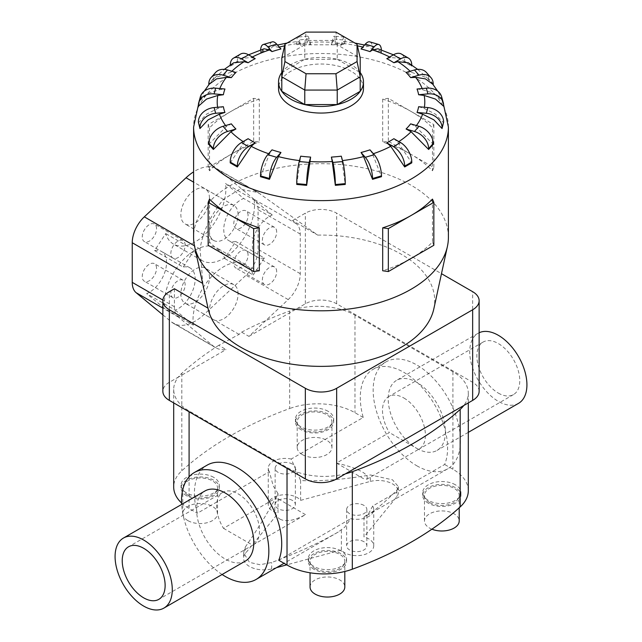 <?xml version="1.0" encoding="UTF-8"?>
<svg xmlns="http://www.w3.org/2000/svg" width="642" height="642" viewBox="0 0 642 642"><rect width="100%" height="100%" fill="white"/><g stroke="black" fill="none" stroke-linecap="round" stroke-linejoin="round"><path stroke-width="0.48" stroke-dasharray="3.21 2.41" d="M363.99 517.131L368.765 513.319L372.657 506.057L444.657 464.487A61.736 35.639 -120 0 0 403.938 372.4A61.736 35.639 -120 0 0 373.074 369.343A61.736 35.639 -120 0 0 363.228 417.469L291.219 459.038L300.617 480.545C320.181 481.46 343.414 479.598 370.33 474.944L392.503 479.815L398.425 486.7L396.828 490.239C384.855 502.405 374.39 511.096 365.45 516.312L363.99 517.131L363.99 536.953A16.989 9.807 180 0 1 368.765 538.887A16.989 9.807 180 0 1 373.74 545.828A16.989 9.807 180 0 1 363.252 554.889A16.989 9.807 180 0 1 344.738 552.762A16.989 9.807 180 0 1 341.383 550.001L286.757 564.864M372.657 506.057A16.989 9.807 180 0 1 373.74 509.499A16.989 9.807 180 0 1 350.781 518.688L344.738 527.194L338.278 532.001C319.299 542.907 297.094 553.075 271.67 562.496L260.018 564.727L249.497 562.376L243.575 552.754L245.172 547.201C257.851 529 268.797 511.128 278.01 493.594L278.01 513.415A16.989 9.807 180 0 1 273.235 511.481A16.989 9.807 180 0 1 268.26 504.548A16.989 9.807 180 0 1 278.748 495.48A16.989 9.807 180 0 1 297.262 497.606A16.989 9.807 180 0 1 300.617 500.367L300.617 480.545M292.399 464.094A10.111 5.834 0 0 0 281.381 462.826A10.111 5.834 0 0 0 275.137 468.219A10.111 5.834 0 0 0 278.098 472.351A10.111 5.834 0 0 0 289.117 473.611A10.111 5.834 0 0 0 295.36 468.219A10.111 5.834 0 0 0 292.399 464.094M292.399 500.415A10.111 5.834 0 0 0 281.381 499.147A10.111 5.834 0 0 0 275.137 504.548A10.111 5.834 0 0 0 278.098 508.673A10.111 5.834 0 0 0 289.117 509.941A10.111 5.834 0 0 0 295.36 504.548A10.111 5.834 0 0 0 292.399 500.415M363.902 505.374A10.111 5.834 0 0 0 352.883 504.106A10.111 5.834 0 0 0 346.64 509.499A10.111 5.834 0 0 0 349.601 513.632A10.111 5.834 0 0 0 360.619 514.892A10.111 5.834 0 0 0 366.863 509.499A10.111 5.834 0 0 0 363.902 505.374M363.902 541.696A10.111 5.834 0 0 0 352.883 540.428A10.111 5.834 0 0 0 346.64 545.828A10.111 5.834 0 0 0 349.601 549.953A10.111 5.834 0 0 0 360.619 551.221A10.111 5.834 0 0 0 366.863 545.828A10.111 5.834 0 0 0 363.902 541.696M278.01 493.594L273.235 485.914L269.343 471.669L197.343 513.239A61.736 35.639 60 0 1 207.189 465.113M416.81 465.779A61.736 35.639 -120 0 0 447.675 468.837A61.736 35.639 -120 0 0 457.144 419.37A61.736 35.639 -120 0 0 416.81 364.969A61.736 35.639 -120 0 0 385.946 361.911A61.736 35.639 -120 0 0 376.485 411.386A61.736 35.639 -120 0 0 416.81 465.779M498.32 393.089A30.334 17.511 -120 0 0 513.488 394.589A30.334 17.511 -120 0 0 518.142 370.282A30.334 17.511 -120 0 0 498.32 343.55A30.334 17.511 -120 0 0 483.153 342.042A30.334 17.511 -120 0 0 478.507 366.357A30.334 17.511 -120 0 0 498.32 393.089M403.938 398.04A30.334 17.511 60 0 1 423.76 424.771A30.334 17.511 60 0 1 419.106 449.079A30.334 17.511 60 0 1 418.52 449.392L365.651 479.911C368.644 477.712 367.425 475.008 362 471.79C356.278 468.564 347.771 465.667 336.496 463.083L389.365 432.556A30.334 17.511 60 0 1 388.771 396.539A30.334 17.511 60 0 1 403.938 398.04M245.413 561.036A40.446 23.353 60 0 1 225.19 559.038A40.446 23.353 60 0 1 198.763 523.39A40.446 23.353 60 0 1 204.967 490.978M416.81 448.405A40.446 23.353 -120 0 0 437.033 450.403A40.446 23.353 -120 0 0 443.237 417.998A40.446 23.353 -120 0 0 416.81 382.351A40.446 23.353 -120 0 0 396.587 380.345A40.446 23.353 -120 0 0 390.392 412.758A40.446 23.353 -120 0 0 416.81 448.405M518.543 403.345A40.446 23.353 60 0 1 498.32 401.338A40.446 23.353 60 0 1 471.902 365.699A40.446 23.353 60 0 1 478.097 333.286A40.446 23.353 60 0 1 479.133 332.749M278.772 560.257L350.781 518.688M280 519.137C285.722 522.171 294.229 520.678 305.504 514.643L252.635 545.162A30.334 17.511 -120 0 0 253.229 544.849A30.334 17.511 -120 0 0 257.875 520.542A30.334 17.511 -120 0 0 238.062 493.81A30.334 17.511 -120 0 0 222.894 492.31A30.334 17.511 -120 0 0 223.48 528.326L276.349 497.807C273.356 508.624 274.575 515.735 280 519.137M302.278 429.033A17.374 10.031 180 0 1 297.19 421.938A17.374 10.031 180 0 1 307.911 412.662A17.374 10.031 180 0 1 326.85 414.836A17.374 10.031 180 0 1 331.946 421.938A17.374 10.031 180 0 1 321.217 431.207A17.374 10.031 180 0 1 302.278 429.033M302.278 454.568A17.374 10.031 180 0 1 297.19 447.474A17.374 10.031 180 0 1 307.911 438.205A17.374 10.031 180 0 1 326.85 440.38A17.374 10.031 180 0 1 331.946 447.474A17.374 10.031 180 0 1 321.217 456.743A17.374 10.031 180 0 1 302.278 454.568M328.078 411.289A19.116 11.034 0 0 0 307.253 408.898A19.116 11.034 0 0 0 295.448 419.098A19.116 11.034 0 0 0 301.05 426.898A19.116 11.034 0 0 0 321.883 429.289A19.116 11.034 0 0 0 333.68 419.098A19.116 11.034 0 0 0 328.078 411.289M301.05 429.739A19.116 11.034 180 0 1 295.448 421.938A19.116 11.034 180 0 1 307.253 411.739A19.116 11.034 180 0 1 328.078 414.13A19.116 11.034 180 0 1 333.68 421.938A19.116 11.034 180 0 1 321.883 432.13A19.116 11.034 180 0 1 301.05 429.739M429.546 502.509A17.374 10.031 180 0 1 424.458 495.415A17.374 10.031 180 0 1 435.188 486.146A17.374 10.031 180 0 1 454.127 488.321A17.374 10.031 180 0 1 459.215 495.415A17.374 10.031 180 0 1 448.485 504.684A17.374 10.031 180 0 1 429.546 502.509M431.906 529.185A17.374 10.031 180 0 1 429.546 528.045A17.374 10.031 180 0 1 424.458 520.951A17.374 10.031 180 0 1 435.188 511.682A17.374 10.031 180 0 1 454.127 513.857A17.374 10.031 180 0 1 459.215 520.951M455.355 484.774A19.116 11.034 0 0 0 434.522 482.383A19.116 11.034 0 0 0 422.725 492.574A19.116 11.034 0 0 0 428.318 500.383A19.116 11.034 0 0 0 449.151 502.774A19.116 11.034 0 0 0 460.956 492.574A19.116 11.034 0 0 0 455.355 484.774M428.318 503.216A19.116 11.034 180 0 1 422.725 495.415A19.116 11.034 180 0 1 434.522 485.216A19.116 11.034 180 0 1 455.355 487.607A19.116 11.034 180 0 1 460.956 495.415A19.116 11.034 180 0 1 449.151 505.607A19.116 11.034 180 0 1 428.318 503.216M187.873 495.078A17.374 10.031 180 0 1 182.785 487.984A17.374 10.031 180 0 1 193.515 478.715A17.374 10.031 180 0 1 212.454 480.89A17.374 10.031 180 0 1 217.542 487.984A17.374 10.031 180 0 1 206.812 497.253A17.374 10.031 180 0 1 187.873 495.078M187.873 520.614A17.374 10.031 180 0 1 182.785 513.52A17.374 10.031 180 0 1 193.515 504.251A17.374 10.031 180 0 1 212.454 506.426A17.374 10.031 180 0 1 217.542 513.52A17.374 10.031 180 0 1 206.812 522.789A17.374 10.031 180 0 1 187.873 520.614M213.682 477.343A19.116 11.034 0 0 0 192.849 474.952A19.116 11.034 0 0 0 181.044 485.143A19.116 11.034 0 0 0 186.645 492.952A19.116 11.034 0 0 0 207.478 495.343A19.116 11.034 0 0 0 219.275 485.143A19.116 11.034 0 0 0 213.682 477.343M186.645 495.784A19.116 11.034 180 0 1 181.044 487.984A19.116 11.034 180 0 1 192.849 477.784A19.116 11.034 180 0 1 213.682 480.184A19.116 11.034 180 0 1 219.275 487.984A19.116 11.034 180 0 1 207.478 498.176A19.116 11.034 180 0 1 186.645 495.784M315.15 568.555A17.374 10.031 180 0 1 310.054 561.461A17.374 10.031 180 0 1 320.783 552.192A17.374 10.031 180 0 1 339.722 554.367A17.374 10.031 180 0 1 344.81 561.461A17.374 10.031 180 0 1 334.089 570.73A17.374 10.031 180 0 1 315.15 568.555M310.054 587.005A17.374 10.031 180 0 1 320.783 577.736A17.374 10.031 180 0 1 339.722 579.911A17.374 10.031 180 0 1 344.81 587.005M340.95 550.82A19.116 11.034 0 0 0 320.117 548.428A19.116 11.034 0 0 0 308.32 558.628A19.116 11.034 0 0 0 313.922 566.429A19.116 11.034 0 0 0 334.747 568.82A19.116 11.034 0 0 0 346.552 558.628A19.116 11.034 0 0 0 340.95 550.82M313.922 569.269A19.116 11.034 180 0 1 308.32 561.461A19.116 11.034 180 0 1 320.117 551.269A19.116 11.034 180 0 1 340.95 553.661A19.116 11.034 180 0 1 346.552 561.461A19.116 11.034 180 0 1 334.747 571.661A19.116 11.034 180 0 1 313.922 569.269M260.524 176.694L269.463 153.976L272.015 149.851M296.748 184.439L300.705 156.183M341.295 156.183L345.252 184.439M369.985 149.851L372.537 153.976L381.476 176.694M393.875 138.704L397.855 142.235L411.779 162.859M410.639 123.85L415.655 126.554L433.198 144.306M418.624 106.724L424.185 108.466L435.461 114.148L443.63 122.831M417.051 89.013L422.621 89.736L433.896 93.355L442.057 100.545L443.63 106.267M406.081 72.45L411.105 72.201L427.091 77.802L432.772 84.23M363.468 88.54A42.468 24.516 0 0 0 351.03 71.206A42.468 24.516 0 0 0 304.749 65.885A42.468 24.516 0 0 0 278.532 88.54M432.475 199.1L432.475 242.026A127.405 73.557 180 0 1 411.089 258.421A127.405 73.557 180 0 1 382.696 270.772M448.405 237.243A127.405 73.557 0 0 0 411.089 185.233A127.405 73.557 0 0 0 272.24 169.287A127.405 73.557 0 0 0 193.595 237.243M432.475 170.788L433.84 167.53L411.089 154.393A127.405 73.557 180 0 1 432.475 170.788L432.475 127.854A127.405 73.557 0 0 0 411.089 111.459L433.84 124.596L432.475 127.854M259.304 270.772A127.405 73.557 180 0 1 230.911 258.421A127.405 73.557 180 0 1 209.525 242.026L208.16 245.292M360.202 72.506A42.468 24.516 0 0 0 351.03 64.601A42.468 24.516 0 0 0 281.798 72.506M386.781 58.655L390.769 57.587L400.544 58.302L404.685 62.138L411.779 66.23L408.312 62.788M433.815 308.914A113.698 65.644 0 0 0 401.394 254.312A113.698 65.644 0 0 0 317.726 235.108L257.948 192.456L239.763 189.141L223.464 199.389C210.512 215.351 202.712 231.898 200.055 249.04L202.872 283.523L208.024 308.152M238.062 293.924A20.223 11.676 120 0 0 233.873 284.671A20.223 11.676 120 0 0 218.288 290.088A20.223 11.676 120 0 0 209.461 310.439A20.223 11.676 120 0 0 213.65 319.7A20.223 11.676 120 0 0 229.234 314.283A20.223 11.676 120 0 0 238.062 293.924M209.461 277.416A20.223 11.676 120 0 0 205.271 268.155A20.223 11.676 120 0 0 189.687 273.572A20.223 11.676 120 0 0 180.859 293.924A20.223 11.676 120 0 0 185.048 303.185A20.223 11.676 120 0 0 200.633 297.768A20.223 11.676 120 0 0 209.461 277.416M238.062 214.669A20.223 11.676 120 0 0 233.873 205.408A20.223 11.676 120 0 0 218.288 210.825A20.223 11.676 120 0 0 209.461 231.176A20.223 11.676 120 0 0 213.65 240.437A20.223 11.676 120 0 0 229.234 235.02A20.223 11.676 120 0 0 238.062 214.669M209.461 198.153A20.223 11.676 120 0 0 205.271 188.892A20.223 11.676 120 0 0 189.687 194.317A20.223 11.676 120 0 0 180.859 214.669A20.223 11.676 120 0 0 185.048 223.922A20.223 11.676 120 0 0 200.633 218.505A20.223 11.676 120 0 0 209.461 198.153M185.145 284.847A10.111 5.834 120 0 0 183.05 280.217A10.111 5.834 120 0 0 175.258 282.921A10.111 5.834 120 0 0 170.844 293.097A10.111 5.834 120 0 0 172.939 297.728A10.111 5.834 120 0 0 180.731 295.023A10.111 5.834 120 0 0 185.145 284.847M156.544 268.332A10.111 5.834 120 0 0 154.449 263.702A10.111 5.834 120 0 0 146.657 266.414A10.111 5.834 120 0 0 142.243 276.59A10.111 5.834 120 0 0 144.338 281.22A10.111 5.834 120 0 0 152.13 278.508A10.111 5.834 120 0 0 156.544 268.332M185.145 245.212A10.111 5.834 120 0 0 183.05 240.581A10.111 5.834 120 0 0 175.258 243.294A10.111 5.834 120 0 0 170.844 253.47A10.111 5.834 120 0 0 172.939 258.1A10.111 5.834 120 0 0 180.731 255.388A10.111 5.834 120 0 0 185.145 245.212M156.544 228.704A10.111 5.834 120 0 0 154.449 224.074A10.111 5.834 120 0 0 146.657 226.778A10.111 5.834 120 0 0 142.243 236.962A10.111 5.834 120 0 0 144.338 241.585A10.111 5.834 120 0 0 152.13 238.88A10.111 5.834 120 0 0 156.544 228.704M276.67 271.638A10.111 5.834 120 0 0 274.575 267.008A10.111 5.834 120 0 0 266.783 269.712A10.111 5.834 120 0 0 262.369 279.888A10.111 5.834 120 0 0 264.464 284.518A10.111 5.834 120 0 0 272.256 281.814A10.111 5.834 120 0 0 276.67 271.638M248.069 255.123A10.111 5.834 120 0 0 245.974 250.492A10.111 5.834 120 0 0 238.182 253.205A10.111 5.834 120 0 0 233.768 263.38A10.111 5.834 120 0 0 235.863 268.011A10.111 5.834 120 0 0 243.655 265.298A10.111 5.834 120 0 0 248.069 255.123M276.67 232.003A10.111 5.834 120 0 0 274.575 227.372A10.111 5.834 120 0 0 266.783 230.085A10.111 5.834 120 0 0 262.369 240.26A10.111 5.834 120 0 0 264.464 244.891A10.111 5.834 120 0 0 272.256 242.178A10.111 5.834 120 0 0 276.67 232.003M248.069 215.495A10.111 5.834 120 0 0 245.974 210.865A10.111 5.834 120 0 0 238.182 213.569A10.111 5.834 120 0 0 233.768 223.745A10.111 5.834 120 0 0 235.863 228.375A10.111 5.834 120 0 0 243.655 225.671A10.111 5.834 120 0 0 248.069 215.495M479.133 391.347A22.157 12.792 0 0 0 472.648 382.303L336.665 303.802A22.157 12.792 0 0 0 305.335 303.802L296.476 308.914A52.58 30.359 180 0 1 354.978 315.198L452.907 371.734A52.58 30.359 180 0 1 468.307 393.201A52.58 30.359 180 0 1 463.789 405.511M345.524 473.788A52.58 30.359 180 0 1 287.022 467.504L189.093 410.968A52.58 30.359 180 0 1 173.693 389.501A52.58 30.359 180 0 1 178.211 377.191L169.352 382.303A22.157 12.792 0 0 0 162.867 391.347M281.798 91.308L281.798 58.053L304.765 44.796L306.057 32.1M281.798 72.562L304.765 59.305L304.765 44.796L337.235 44.796L335.943 32.1M304.765 59.305L337.235 59.305L337.235 44.796L360.202 58.053L360.202 91.308M337.235 59.305L360.202 72.562M154.57 250.581A24.268 14.012 -60 0 1 161.527 251.439A24.268 14.012 -60 0 1 164.673 272.665A24.268 14.012 -60 0 1 146.657 293.603L164.769 308.617A43.479 25.102 -60 0 1 181.261 262.032A43.479 25.102 -60 0 1 216.9 248.013A43.479 25.102 -60 0 1 224.612 258.485L235.75 241.504A24.268 14.012 -60 0 1 228.785 240.638A24.268 14.012 -60 0 1 225.639 219.412A24.268 14.012 -60 0 1 243.663 198.474L225.543 183.46A43.479 25.102 -60 0 1 209.059 230.053A43.479 25.102 -60 0 1 173.42 244.064A43.479 25.102 -60 0 1 165.7 233.592L154.57 250.581L183.171 267.096A24.268 14.012 -60 0 1 190.128 267.955A24.268 14.012 -60 0 1 193.274 289.181A24.268 14.012 -60 0 1 175.258 310.118L146.657 293.603M175.258 310.118L193.37 325.133L164.769 308.617M193.37 325.133A43.479 25.102 -60 0 1 209.854 278.54A43.479 25.102 -60 0 1 245.501 264.528A43.479 25.102 -60 0 1 253.213 275.001L224.612 258.485M253.213 275.001L264.352 258.012L235.75 241.504M264.352 258.012A24.268 14.012 -60 0 1 257.386 257.153A24.268 14.012 -60 0 1 254.24 235.927A24.268 14.012 -60 0 1 272.264 214.99L243.663 198.474M272.264 214.99L254.144 199.975L225.543 183.46M254.144 199.975A43.479 25.102 -60 0 1 237.66 246.56A43.479 25.102 -60 0 1 202.021 260.58A43.479 25.102 -60 0 1 194.301 250.107L165.7 233.592M194.301 250.107L183.171 267.096M174.423 288.756L174.423 306.724A24.268 14.012 120 0 0 178.324 317.044L213.585 346.279A43.479 25.102 120 0 0 215.6 347.683A43.479 25.102 120 0 0 226.064 349.569L218.737 345.34L239.065 334.378L241.609 332.155L248.911 336.376L288.202 299.589A24.268 14.012 120 0 0 300.263 273.701L300.263 234.065A24.268 14.012 120 0 0 296.363 223.745L292.535 220.567L317.726 235.108M162.867 314.845L171.398 321.923A43.479 25.102 120 0 0 173.42 323.327A43.479 25.102 120 0 0 204.284 314.299L246.014 275.233A24.268 14.012 120 0 0 258.076 249.345L258.076 209.717A24.268 14.012 120 0 0 254.184 199.389L218.922 170.162A43.479 25.102 120 0 0 216.9 168.758A43.479 25.102 120 0 0 193.595 171.855M208.032 308.16A113.698 65.644 0 0 0 208.185 308.914M218.737 345.34A347.033 200.36 180 0 0 181.83 373.275A52.58 30.359 180 0 0 178.211 377.191L226.064 349.569M292.535 220.567L305.335 213.176A22.157 12.792 180 0 1 336.665 213.176L441.479 273.685M248.911 336.376L296.476 308.914A52.58 30.359 180 0 0 289.694 311.001L289.694 408.513A347.033 200.36 0 0 0 181.83 470.787A52.58 30.359 0 0 0 173.693 487.013M209.525 242.026L209.525 199.1M259.304 99.117A127.405 73.557 0 0 0 230.911 111.459L253.662 98.33L259.304 99.117L259.304 142.051L253.662 141.264L230.911 154.393A127.405 73.557 180 0 1 259.304 142.051M230.911 111.459A127.405 73.557 0 0 0 209.525 127.854L208.16 124.596L230.911 111.459M253.662 98.33L253.662 141.264M230.911 154.393L208.16 167.53L209.525 170.788A127.405 73.557 180 0 1 230.911 154.393M208.16 124.596L208.16 167.53M209.525 127.854L209.525 170.788M411.089 111.459A127.405 73.557 0 0 0 382.696 99.117L388.338 98.33L411.089 111.459M433.84 124.596L433.84 167.53M411.089 154.393L388.338 141.264L382.696 142.051A127.405 73.557 180 0 1 411.089 154.393M388.338 98.33L388.338 141.264M382.696 99.117L382.696 142.051M433.84 245.292L432.475 242.026M208.802 144.306L226.345 126.554L231.361 123.85M230.221 162.859L244.145 142.235L248.125 138.704M198.37 122.831L206.539 114.148L217.815 108.466L223.376 106.724M198.37 106.267L199.943 100.545L208.104 93.355L219.379 89.736L224.949 89.013M209.228 84.23L214.91 77.802L230.895 72.201L235.919 72.45M233.688 62.788L230.221 66.23L237.315 62.138L241.456 58.302L251.239 57.587L255.219 58.655M264.079 48.776L260.524 52.403L269.463 49.771L273.267 46.08L278.403 47.307L280.955 48.977M299.83 43.295L298.201 41.385L296.748 44.651L306.659 43.752L308.136 40.478L310.616 44.362A98.178 56.681 0 0 0 300.705 45.269L299.83 43.295A103.803 59.931 0 0 0 284.583 45.839M332.267 42.388L333.864 40.478L335.341 43.744L345.252 44.651L343.799 41.385L341.295 45.269A98.178 56.681 0 0 0 331.384 44.362L332.267 42.388A103.803 59.931 0 0 0 309.733 42.388M361.045 48.977L363.597 47.307L368.733 46.08L372.537 49.771L381.476 52.403L377.921 48.776M200.312 96.958A15.93 12.84 -164.7 0 0 199.943 99.727L199.943 100.545M215.608 72.45A15.93 11.588 -138.6 0 0 213.361 78.814L213.361 79.632M230.221 66.23L230.221 65.42A15.93 9.197 60 0 1 230.229 65.051M240.614 54.032A15.93 9.197 -120 0 0 237.315 61.319L237.315 62.138M260.524 52.403L260.524 51.585A15.93 5.906 73.6 0 1 260.588 49.964M272.2 41.874A15.93 5.906 -106.4 0 0 269.463 48.961L269.463 49.771M296.748 44.651L296.748 43.841A15.93 2.03 84.8 0 1 297.792 37.059A15.93 2.03 84.8 0 1 299.236 39.916L300.705 45.269M310.616 44.362L309.147 39.01A15.93 2.03 -95.2 0 0 307.695 36.153A15.93 2.03 -95.2 0 0 306.659 42.934L306.659 43.744M335.341 43.744L335.341 42.934A15.93 2.03 95.2 0 0 334.305 36.153A15.93 2.03 95.2 0 0 332.853 39.01L331.384 44.362M341.295 45.269L342.764 39.916A15.93 2.03 -84.8 0 1 344.208 37.059A15.93 2.03 -84.8 0 1 345.252 43.841L345.252 44.651M372.537 49.771L372.537 48.961A15.93 5.906 106.4 0 0 369.8 41.874M381.412 49.964A15.93 5.906 -73.6 0 1 381.476 51.585L381.476 52.403M404.685 62.138L404.685 61.319A15.93 9.197 120 0 0 401.386 54.032M411.771 65.051A15.93 9.197 -60 0 1 411.779 65.42L411.779 66.23M428.639 79.632L428.639 78.814A15.93 11.588 138.6 0 0 426.392 72.45M442.057 100.545L442.057 99.727A15.93 12.84 164.7 0 0 441.688 96.958M241.609 332.155A347.033 200.36 180 0 1 289.694 311.001M222.092 574.502A61.736 35.639 60 0 1 181.646 504.443M336.496 463.083L365.651 479.911M276.55 567.64L271.67 568.964A20.223 11.676 180 0 1 249.497 566.469A20.223 11.676 180 0 1 243.575 558.211A20.223 11.676 180 0 1 245.172 553.669L278.01 513.415M271.67 568.964L271.67 562.496M245.172 547.201L245.172 553.669M181.574 502.999A52.58 30.359 0 0 0 189.093 508.48L197.343 513.239M223.48 528.326L252.635 545.162M269.343 471.669A16.989 9.807 180 0 1 268.26 468.219A16.989 9.807 180 0 1 291.219 459.038M363.228 417.469L354.978 412.71A52.58 30.359 0 0 0 289.694 408.513M468.307 490.713A52.58 30.359 0 0 0 452.907 469.246L444.657 464.487M300.617 500.367L370.33 481.404L370.33 474.944M418.52 449.392L389.365 432.556M305.504 514.643L276.349 497.807M370.33 481.404A20.223 11.676 180 0 1 392.503 483.907A20.223 11.676 180 0 1 398.425 492.157A20.223 11.676 180 0 1 396.828 496.707L363.99 536.953M396.828 490.239L396.828 496.707M341.383 550.001L341.383 530.18M268.621 153.703A103.803 59.931 0 0 0 269.463 153.976M372.537 153.976A103.803 59.931 0 0 0 373.379 153.703M397.855 142.235A103.803 59.931 0 0 0 398.867 141.585M415.655 126.554A103.803 59.931 0 0 0 416.417 125.551M424.185 108.466A103.803 59.931 0 0 0 424.394 107.254M422.621 89.736A103.803 59.931 0 0 0 422.163 88.548M411.105 72.201A103.803 59.931 0 0 0 410.142 71.254M448.405 127.084A127.405 73.557 0 0 0 411.089 75.066A127.405 73.557 0 0 0 272.24 59.12A127.405 73.557 0 0 0 193.595 127.084M288.202 299.589L246.014 275.233M300.263 273.701L258.076 249.345M239.065 334.378L204.284 314.299M213.585 346.279L171.398 321.923M178.324 317.044L162.867 308.128M174.423 306.724L162.891 300.071M300.263 234.065L258.076 209.717M296.363 223.745L254.184 199.389M260.917 194.406L218.922 170.162M223.456 199.389L193.595 182.143M200.055 249.04L194.454 245.806M169.352 382.303L169.352 291.685M305.335 303.802L305.335 213.176M243.133 141.585A103.803 59.931 0 0 0 244.145 142.235M225.583 125.551A103.803 59.931 0 0 0 226.345 126.554M217.606 107.254A103.803 59.931 0 0 0 217.815 108.466M219.837 88.548A103.803 59.931 0 0 0 219.379 89.736M231.858 71.254A103.803 59.931 0 0 0 230.895 72.201M252.362 57.002A103.803 59.931 0 0 0 251.231 57.587M279.286 47.083A103.803 59.931 0 0 0 278.403 47.307M363.597 47.307A103.803 59.931 0 0 0 362.714 47.083M357.417 45.839A103.803 59.931 0 0 0 342.17 43.295M390.769 57.587A103.803 59.931 0 0 0 389.638 57.002M199.943 99.727L198.37 105.449M213.361 78.814L208.802 83.982M237.315 61.319L230.221 65.42M269.463 48.961L260.524 51.585M309.147 39.01L299.236 39.916M306.659 42.934L296.748 43.841M342.764 39.916L332.853 39.01M345.252 43.841L335.341 42.934M381.476 51.585L372.537 48.961M411.779 65.42L404.685 61.319M433.198 83.982L428.639 78.814M443.63 105.449L442.057 99.727M472.648 382.303L472.648 291.685M336.665 303.802L336.665 213.176M181.83 373.275L181.83 470.787M287.022 467.504L287.022 468.331M189.093 410.968L189.093 411.795M189.093 476.821L189.093 508.48M354.978 315.198L354.978 412.71M452.907 371.734L452.907 469.246M373.74 545.828L373.74 509.499M275.137 468.219L275.137 504.548M346.64 509.499L346.64 545.828M447.675 468.837L365.45 516.312M513.488 394.589L419.106 449.079M468.307 432.355L437.033 450.403M338.278 532.001L284.061 563.307M253.229 544.849L158.847 599.339M297.19 421.938L297.19 447.474M295.448 419.098L295.448 421.938M424.458 495.415L424.458 520.951M422.725 492.574L422.725 495.415M182.785 487.984L182.785 513.52M181.044 485.143L181.044 487.984M310.054 561.461L310.054 572.792M308.32 558.628L308.32 561.461M442.611 100.304L437.675 91.124M417.693 69.376L427.091 77.802M233.873 284.671L205.271 268.155M233.873 205.408L205.271 188.892M183.05 280.217L154.449 263.702M183.05 240.581L154.449 224.074M274.575 267.008L245.974 250.492M274.575 227.372L245.974 210.865M264.464 244.891L235.863 228.375M264.464 284.518L235.863 268.011M172.939 258.1L144.338 241.585M172.939 297.728L144.338 281.22M213.65 240.437L185.048 223.922M213.65 319.7L185.048 303.185M190.128 267.955L161.527 251.439M245.501 264.528L216.9 248.013M257.386 257.153L228.785 240.638M202.021 260.58L173.42 244.064M215.6 347.683L173.42 323.327M257.948 192.456L216.9 168.758M204.325 91.124L199.389 100.304M214.91 77.802L224.307 69.376M241.456 58.302L248.55 54.811M273.267 46.08L277.472 45.028M287.143 43.022L298.201 41.385M308.136 40.478L333.864 40.478M343.799 41.385L354.857 43.022M364.528 45.028L368.733 46.08M393.45 54.811L400.544 58.302M307.695 36.153L297.792 37.059M344.208 37.059L334.305 36.153M346.552 558.628L346.552 561.461M344.81 561.461L344.81 571.476M219.275 485.143L219.275 487.984M217.542 487.984L217.542 513.52M460.956 492.574L460.956 495.415M459.215 495.415L459.215 507.798M333.68 419.098L333.68 421.938M331.946 421.938L331.946 447.474M222.894 492.31L128.512 546.799M478.097 333.286L396.587 380.345M483.153 342.042L388.771 396.539M385.946 361.911L373.074 369.343M243.575 552.754L243.575 558.211M268.26 504.548L268.26 468.219M398.425 486.7L398.425 492.157M468.307 393.201L468.307 402.903M173.693 389.501L173.693 402.903M366.863 509.499L366.863 545.828M295.36 468.219L295.36 504.548"/><path stroke-width="0.96" d="M123.457 538.044L204.967 490.978A40.446 23.353 60 0 1 225.19 492.984A40.446 23.353 60 0 1 251.608 528.631A40.446 23.353 60 0 1 245.413 561.036L163.903 608.094A40.446 23.353 -120 0 0 170.098 575.689A40.446 23.353 -120 0 0 143.68 540.042A40.446 23.353 -120 0 0 123.457 538.044A40.446 23.353 -120 0 0 117.253 570.449A40.446 23.353 -120 0 0 143.68 606.096A40.446 23.353 -120 0 0 163.903 608.094M479.133 332.749A40.446 23.353 60 0 1 498.32 335.293A40.446 23.353 60 0 1 524.747 370.932A40.446 23.353 60 0 1 518.543 403.345L468.307 432.355M181.646 504.443A61.736 35.639 60 0 1 194.325 472.544L207.189 465.113A61.736 35.639 60 0 1 238.062 468.17A61.736 35.639 60 0 1 278.772 560.257L287.022 565.016A52.58 30.359 0 0 0 352.306 569.213A347.033 200.36 0 0 0 460.17 506.931A52.58 30.359 0 0 0 468.307 490.713L468.307 402.903M194.325 472.544A61.736 35.639 60 0 1 225.19 475.602A61.736 35.639 60 0 1 265.515 530.003A61.736 35.639 60 0 1 256.054 579.469A61.736 35.639 60 0 1 225.19 576.412A61.736 35.639 60 0 1 222.092 574.502M143.68 548.3A30.334 17.511 60 0 1 163.493 575.031A30.334 17.511 60 0 1 158.847 599.339A30.334 17.511 60 0 1 143.68 597.838A30.334 17.511 60 0 1 123.858 571.107A30.334 17.511 60 0 1 128.512 546.799A30.334 17.511 60 0 1 143.68 548.3M344.81 571.476L344.81 587.005A17.374 10.031 180 0 1 334.089 596.274A17.374 10.031 180 0 1 315.15 594.099A17.374 10.031 180 0 1 310.054 587.005L310.054 572.792M230.221 162.049A15.93 9.197 120 0 1 241.48 142.54L248.125 138.704A98.178 56.681 0 0 0 251.584 140.807A98.178 56.681 0 0 0 255.219 142.805L251.231 146.336L237.315 166.96L230.221 162.859L230.221 162.049L237.315 166.142A15.93 9.197 -60 0 1 248.574 146.641L255.219 142.805M260.524 175.876A15.93 5.906 106.4 0 1 267.754 154.682L272.015 149.851A98.178 56.681 0 0 0 280.955 152.483L278.403 156.608L269.463 179.327L260.524 176.694L260.524 175.876L269.463 178.508A15.93 5.906 -73.6 0 1 276.694 157.314L280.955 152.483M296.748 183.628A15.93 2.03 95.2 0 1 299.236 161.543L300.705 156.183A98.178 56.681 0 0 0 310.616 157.089L306.659 185.345L296.748 184.439L296.748 183.628L306.659 184.535A15.93 2.03 -84.8 0 1 309.147 162.45L310.616 157.089M332.267 161.535L331.384 157.089A98.178 56.681 0 0 0 341.295 156.183L342.764 161.543A15.93 2.03 -95.2 0 1 345.252 183.628L345.252 184.439L335.341 185.345L332.267 161.535A103.803 59.931 0 0 1 309.733 161.535M363.597 156.608L361.045 152.483A98.178 56.681 0 0 0 369.985 149.851L374.246 154.682A15.93 5.906 -106.4 0 1 381.476 175.876L381.476 176.694L372.537 179.327L363.597 156.608A103.803 59.931 0 0 1 342.499 160.588M390.769 146.336L386.781 142.805A98.178 56.681 0 0 0 393.875 138.704L400.52 142.54A15.93 9.197 -120 0 1 411.779 162.049L411.779 162.859L404.685 166.96L390.761 146.336A103.803 59.931 0 0 1 373.379 153.703M411.105 131.714L406.081 129.01A98.178 56.681 0 0 0 410.639 123.85L419.001 126.305A15.93 11.588 -138.6 0 1 433.198 143.487L433.198 144.306L428.639 149.466L411.105 131.714A103.803 59.931 0 0 1 398.867 141.585M422.621 114.188L417.051 112.446A98.178 56.681 0 0 0 418.624 106.724L427.901 107.575A15.93 12.84 -164.7 0 1 443.63 122.012L442.057 128.552L433.896 119.869L422.621 114.188A103.803 59.931 0 0 1 416.417 125.551M424.185 95.457L418.624 94.735A98.178 56.681 0 0 0 417.051 89.013L426.328 88.163A15.93 12.84 164.7 0 1 441.688 96.958L443.261 102.68A15.93 12.84 -15.3 0 1 443.63 105.449L443.63 106.267L435.461 99.077L424.185 95.457A103.803 59.931 0 0 1 424.394 107.254M437.675 91.124L432.772 84.23L425.486 78.886L415.655 77.361L410.639 77.61A98.178 56.681 0 0 0 406.081 72.45L414.451 69.986A15.93 11.588 138.6 0 1 426.392 72.45L430.942 77.618A15.93 11.588 -41.4 0 1 433.198 83.982L433.198 84.776M417.693 69.376L408.312 62.788L397.855 61.68L393.875 62.747A98.178 56.681 0 0 0 390.416 60.653A98.178 56.681 0 0 0 386.781 58.655L393.426 54.819A15.93 9.197 120 0 1 401.386 54.032L408.481 58.125A15.93 9.197 -60 0 1 411.771 65.051M281.798 72.506A42.468 24.516 0 0 0 278.532 81.935L278.532 88.54A42.468 24.516 0 0 0 290.97 105.882A42.468 24.516 0 0 0 337.251 111.194A42.468 24.516 0 0 0 363.468 88.54L363.468 81.935A42.468 24.516 0 0 0 360.202 72.506M388.338 228.624L388.338 271.558L382.696 270.772L382.696 227.838A127.405 73.557 0 0 0 411.089 215.487A127.405 73.557 0 0 0 432.475 199.1L433.84 202.358L388.338 228.624L382.696 227.838M199.389 100.304L193.595 127.084L193.595 237.243A127.405 73.557 0 0 0 194.582 246.416A127.405 73.557 0 0 0 230.911 289.261A127.405 73.557 0 0 0 362.313 306.828A127.405 73.557 0 0 0 447.418 246.416A127.405 73.557 0 0 0 448.405 237.243L448.405 127.084L442.611 100.304M259.304 227.838L253.662 228.624L230.911 215.487A127.405 73.557 0 0 0 259.304 227.838L259.304 270.772L253.662 271.558L208.16 245.292L208.16 202.358L209.525 199.1A127.405 73.557 0 0 0 230.911 215.487L208.16 202.358M278.532 81.935A42.468 24.516 0 0 0 290.97 99.277A42.468 24.516 0 0 0 337.251 104.59A42.468 24.516 0 0 0 363.468 81.935M194.582 246.416L208.185 308.914A113.698 65.644 0 0 0 240.606 347.145A113.698 65.644 0 0 0 357.867 362.826A113.698 65.644 0 0 0 433.815 308.914L447.418 246.416M162.867 300.729L162.867 391.347A22.157 12.792 0 0 0 169.352 400.399L305.335 478.9A22.157 12.792 0 0 0 336.665 478.9L472.648 400.399A22.157 12.792 0 0 0 479.133 391.347L479.133 300.729A22.157 12.792 180 0 1 472.648 309.773L336.665 388.282A22.157 12.792 180 0 1 305.335 388.282L169.352 309.773A22.157 12.792 180 0 1 162.867 300.729A22.157 12.792 180 0 1 169.352 291.685L174.423 288.756L208.024 308.152M284.928 61.552L284.928 44.298L306.057 32.1L335.943 32.1L357.072 44.298L357.072 61.552L335.943 73.75L306.057 73.75L284.928 61.552L281.798 76.807L281.798 58.053L284.928 44.298M357.072 61.552L360.202 76.807L337.235 90.065L337.235 104.574L360.202 91.308L360.202 58.053L357.072 44.298M337.235 104.574L304.765 104.574L304.765 90.065L337.235 90.065L335.943 73.75M304.765 104.574L281.798 91.308L281.798 76.807L304.765 90.065L306.057 73.75M193.595 171.855A43.479 25.102 120 0 0 186.028 177.778L144.306 216.852A24.268 14.012 120 0 0 132.236 242.74L132.236 282.368A24.268 14.012 120 0 0 136.136 292.696L162.867 314.845M441.479 273.685L472.648 291.685A22.157 12.792 180 0 1 479.133 300.729M253.662 228.624L253.662 271.558M388.338 271.558L433.84 245.292L433.84 202.358M230.895 131.714L213.361 149.466L213.361 148.647A15.93 11.588 -41.4 0 1 227.549 131.474L235.919 129.01L230.895 131.714A103.803 59.931 0 0 0 243.133 141.585M213.361 149.466L208.802 144.306L208.802 143.487A15.93 11.588 138.6 0 1 222.999 126.305L231.361 123.85A98.178 56.681 0 0 0 235.919 129.01M219.379 114.188L208.104 119.869L199.943 128.552L198.37 122.012L199.943 127.734A15.93 12.84 -15.3 0 1 215.672 113.289L224.949 112.446L219.379 114.188A103.803 59.931 0 0 0 225.583 125.551M217.815 95.457L206.539 99.077L198.37 106.267L198.37 105.449A15.93 12.84 15.3 0 1 198.739 102.68A15.93 12.84 15.3 0 1 214.099 93.884L223.376 94.735L217.815 95.457A103.803 59.931 0 0 0 217.606 107.254M208.802 84.776L208.802 83.982A15.93 11.588 41.4 0 1 211.058 77.618A15.93 11.588 41.4 0 1 222.999 75.146L231.361 77.61L226.345 77.361L216.514 78.886L209.228 84.23L204.325 91.124M230.229 65.051A15.93 9.197 60 0 1 233.519 58.125A15.93 9.197 60 0 1 241.48 58.92L248.125 62.747L244.145 61.68L233.688 62.788L224.307 69.376M260.588 49.964A15.93 5.906 73.6 0 1 263.26 44.499A15.93 5.906 73.6 0 1 267.754 46.778L272.015 51.609L269.463 49.94L264.079 48.776L248.55 54.811M393.45 54.811L377.921 48.776L372.537 49.94L369.985 51.609A98.178 56.681 0 0 0 361.045 48.977L365.306 44.146A15.93 5.906 106.4 0 1 369.8 41.874L378.74 44.499A15.93 5.906 -73.6 0 1 381.412 49.964M199.943 128.552L199.943 127.734M198.37 122.012A15.93 12.84 164.7 0 1 214.099 107.575L223.376 106.724A98.178 56.681 0 0 0 224.949 112.446M198.739 102.68L200.312 96.958A15.93 12.84 -164.7 0 1 215.672 88.163L224.949 89.013A98.178 56.681 0 0 0 223.376 94.735M211.058 77.618L215.608 72.45A15.93 11.588 -138.6 0 1 227.549 69.986L235.919 72.45A98.178 56.681 0 0 0 231.361 77.61M233.519 58.125L240.614 54.032A15.93 9.197 -120 0 1 248.574 54.819L255.219 58.655A98.178 56.681 0 0 0 248.125 62.747M263.26 44.499L272.2 41.874A15.93 5.906 -106.4 0 1 276.694 44.146L280.955 48.977A98.178 56.681 0 0 0 272.015 51.609M369.985 51.609L374.246 46.778A15.93 5.906 -73.6 0 1 378.74 44.499M393.875 62.747L400.52 58.92A15.93 9.197 -60 0 1 408.481 58.125M410.639 77.61L419.001 75.146A15.93 11.588 -41.4 0 1 430.942 77.618M418.624 94.735L427.901 93.884A15.93 12.84 -15.3 0 1 443.261 102.68M417.051 112.446L426.328 113.289A15.93 12.84 15.3 0 1 442.057 127.734L442.057 128.552M406.081 129.01L414.451 131.474A15.93 11.588 41.4 0 1 428.639 148.647L428.639 149.466M386.781 142.805L393.426 146.641A15.93 9.197 60 0 1 404.685 166.142L404.685 166.96M361.045 152.483L365.306 157.314A15.93 5.906 73.6 0 1 372.537 178.508L372.537 179.327M331.384 157.089L332.853 162.45A15.93 2.03 84.8 0 1 335.341 184.535L335.341 185.345M306.659 185.345L306.659 184.535M269.463 179.327L269.463 178.508M237.315 166.96L237.315 166.142M463.789 405.511A52.58 30.359 180 0 1 460.17 409.419A347.033 200.36 180 0 1 352.306 471.701A52.58 30.359 180 0 1 345.524 473.788M459.215 507.798L459.215 520.951A17.374 10.031 180 0 1 449.882 529.851A17.374 10.031 180 0 1 431.906 529.185M173.693 402.903L173.693 487.013A52.58 30.359 0 0 0 181.574 502.999M286.757 564.864L276.55 567.64M251.231 146.336A103.803 59.931 0 0 0 268.621 153.703M278.403 156.608A103.803 59.931 0 0 0 299.501 160.588M422.163 88.548A103.803 59.931 0 0 0 415.655 77.361M410.142 71.254A103.803 59.931 0 0 0 397.855 61.68M193.595 127.084A127.405 73.557 0 0 0 230.911 179.094A127.405 73.557 0 0 0 369.76 195.04A127.405 73.557 0 0 0 448.405 127.084M162.867 308.128L136.136 292.696M162.891 300.071L132.236 282.368M202.631 283.379L132.236 242.74M193.595 182.143L186.028 177.778M194.454 245.806L144.306 216.852M222.999 126.305L227.549 131.474M208.802 143.487L213.361 148.647M226.345 77.361A103.803 59.931 0 0 0 219.837 88.548M244.145 61.68A103.803 59.931 0 0 0 231.858 71.254M269.463 49.94A103.803 59.931 0 0 0 252.362 57.002M284.583 45.839A103.803 59.931 0 0 0 279.286 47.083M362.714 47.083A103.803 59.931 0 0 0 357.417 45.839M389.638 57.002A103.803 59.931 0 0 0 372.537 49.94M214.099 107.575L215.672 113.289M215.672 88.163L214.099 93.884M227.549 69.986L222.999 75.146M248.574 54.819L241.48 58.92M276.694 44.146L267.754 46.778M374.246 46.778L365.306 44.146M400.52 58.92L393.426 54.819M419.001 75.146L414.451 69.986M427.901 93.884L426.328 88.163M426.328 113.289L427.901 107.575M442.057 127.734L443.63 122.012M414.451 131.474L419.001 126.305M428.639 148.647L433.198 143.487M393.426 146.641L400.52 142.54M404.685 166.142L411.779 162.049M365.306 157.314L374.246 154.682M372.537 178.508L381.476 175.876M332.853 162.45L342.764 161.543M335.341 184.535L345.252 183.628M299.236 161.543L309.147 162.45M267.754 154.682L276.694 157.314M241.48 142.54L248.574 146.641M472.648 400.399L472.648 309.773M336.665 478.9L336.665 388.282M305.335 478.9L305.335 388.282M169.352 400.399L169.352 309.773M287.022 468.331L287.022 565.016M189.093 411.795L189.093 476.821M460.17 409.419L460.17 506.931M352.306 471.701L352.306 569.213M284.061 563.307L256.054 579.469M277.472 45.028L287.143 43.022M354.857 43.022L364.528 45.028"/></g></svg>
